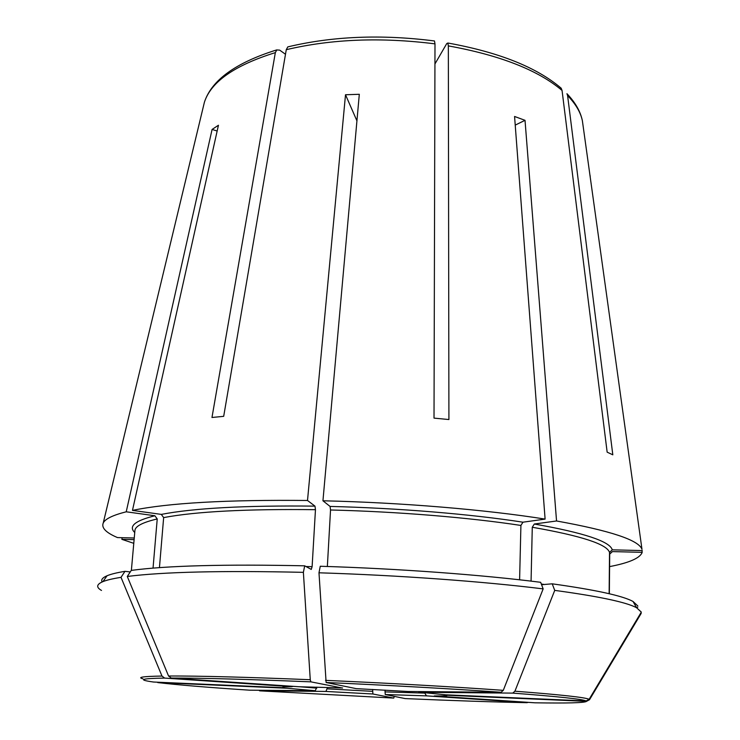 <?xml version="1.0" encoding="UTF-8"?>
<svg xmlns="http://www.w3.org/2000/svg" width="740" height="740" viewBox="0 0 740 740"><rect width="100%" height="100%" fill="white"/><g stroke="black" fill="none" stroke-linecap="round" stroke-linejoin="round"><path stroke-width="1.11" d="M287.768 46.962L286.269 49.691L223.693 416.324L211.973 417.49L275.345 52.614L276.779 49.95L279.683 50.126L285.483 54.27M527.555 702.565L526.852 702.676C492.304 701.982 451.733 700.623 405.15 698.588L385.244 694.536L385.013 690.096M434.935 63.964L446.747 43.586L447.82 43.059L448.338 45.889L448.912 419.543L434.019 418.118L434.99 43.864L434.5 41.015M315.277 690.725L286.824 688.228L157.731 682.576C177.313 684.898 207.922 687.432 249.556 690.18L315.277 690.725L316.859 687.127M561.188 88.273L562.058 90.456L607.152 452.159L612.812 454.822L567.599 95.617C575.674 103.933 580.595 112.295 582.371 120.703L583.074 125.8M101.5 590.446C95.987 587.301 96.468 584.36 102.953 581.612C106.782 580.058 112.804 578.634 121.018 577.348L161.977 676.055L164.65 678.09C140.942 678.469 137.242 679.783 153.55 682.03L283.744 687.719C281.052 687.109 283.716 686.776 291.736 686.711L292.901 686.443M134.255 537.999L117.493 537.582C105.987 532.689 101.241 527.833 103.239 523.004C105.126 518.943 112.785 515.207 126.226 511.803L154.901 515.762L157.232 518.943L153.041 568.116M394.272 696.377L393.763 698.088L372.877 693.99L372.646 689.43M259.425 690.753L325.924 691.438L327.533 687.469M134.107 539.645L121.85 539.34L122.22 537.693M133.774 543.327L121.85 539.34M102.157 581.945C100.844 579.771 102.481 577.699 107.069 575.748C110.889 574.138 116.855 572.668 124.977 571.336L121.018 577.348M164.65 678.09L291.736 686.711M304.704 565.823L303.382 572.344C222.009 570.521 163.309 571.9 127.289 576.469L131.267 570.401C166.907 565.647 224.72 564.12 304.704 565.823L311.253 569.421L312.114 566.683L315.462 509.684L314.981 506.132L307.507 500.48L345.506 94.748L356.93 120.833M159.442 567.635L163.651 517.593L161.311 514.393L132.469 510.387C168.433 502.96 226.773 499.657 307.507 500.48M127.289 576.469L168.554 675.999L171.245 678.043L298.96 686.739L342.611 687.969M303.382 572.344L310.264 679.718L310.883 681.855L342.444 688.034M327.358 566.489L330.53 509.99L330.068 506.438L322.945 500.786C401.478 502.553 486.171 509.694 545.102 519.101L522.958 522.19L520.914 525.446L519.6 579.799M543.151 588.892C483.664 581.483 398.166 575.239 318.986 572.797L320.254 566.257C398.083 568.607 482.073 574.823 540.663 582.306L543.151 588.892L503.293 690.346L501.11 692.27L408.184 691.493L356.218 688.635L326.118 682.502C387.557 685.194 453.407 688.885 501.11 692.27M318.986 572.797L326.118 682.502M531.07 581.122L532.273 527.25L534.317 524.022L556.545 520.979C610.426 530.682 638.907 540.145 641.987 549.357L590.002 175.584M609.14 593.711L609.52 552.438L612.267 549.829L642.292 550.579M633.033 601.463L636.548 607.707C626.207 602.184 598.938 596.403 554.732 590.381L552.225 583.823C595.774 589.919 622.71 595.802 633.033 601.463L637.843 605.986M636.548 607.707L641.321 612.11L589.123 699.328L586.108 700.947L445.572 694.805L418.84 692.104M554.732 590.381L514.92 691.197L512.737 693.112L419.367 692.27M609.344 593.758L609.705 554.084L612.424 551.596L642.181 552.336C640.128 558.08 629.259 562.835 609.594 566.609M640.914 612.794L640.655 614.274M641.219 613.331L589.502 699.744L586.515 701.354L447.256 695.249C447.802 695.766 443.464 696.007 434.25 695.952L534.937 702.806C567.746 703.324 584.942 702.843 586.515 701.354M526.852 702.676L426.481 695.859L424.547 692.668M590.196 176.268L590.095 175.584M515.225 125.106L525.021 120.324L514.568 116.467L545.102 519.101M525.021 120.324L556.545 520.979M552.225 583.823L541.578 584.711M322.945 500.786L359.307 94.294L345.506 94.748M132.469 510.387L218.448 125.245L212.093 129.435L217.153 131.017M637.769 607.263L636.271 607.207M124.977 571.336L130.258 571.928M641.987 549.357L582.371 120.703C580.465 111.49 575.322 102.49 566.951 93.703L567.599 95.617M276.723 49.904C235.764 62.697 211.659 80.114 204.425 102.148L121.156 448.468M642.181 552.336L641.941 550.569M212.093 129.435L126.226 511.803M393.763 698.088L259.768 690.846M325.924 691.438L372.877 693.99M327.45 688.866L372.553 691.336M131.378 570.383L134.911 530.562C135.179 526.27 142.617 522.403 157.232 518.943M134.736 532.504C128.261 526.297 134.985 520.72 154.901 515.762M142.95 678.811C136.881 677.285 143.218 676.369 161.977 676.055M305.999 566.535L312.114 566.683M163.651 517.593C196.017 511.516 246.614 508.88 315.462 509.684M161.311 514.393C193.972 508.112 245.199 505.365 314.981 506.132M168.554 675.999C199.079 675.888 246.318 677.128 310.264 679.718M171.245 678.043C201.419 678.016 247.974 679.283 310.883 681.855M330.53 509.99C397.621 511.618 469.586 517.565 520.914 525.446M330.068 506.438C398.055 508.047 471.029 514.124 522.958 522.19M325.526 680.365C387.954 683.085 454.897 686.859 503.293 690.346M541.319 584.036L544.335 584.48M532.273 527.25C581.316 535.834 607.068 544.224 609.52 552.438M534.317 524.022C583.952 532.809 609.936 541.412 612.267 549.829M514.92 691.197C561.096 694.749 585.83 697.459 589.123 699.328M512.737 693.112C558.247 696.553 582.695 699.171 586.108 700.947M385.244 694.536L426.481 695.859M299.432 686.748L316.803 688.145M384.939 691.882L424.529 693.102M448.338 45.889C500.111 55.269 538.017 70.124 562.058 90.456M286.269 49.691C331.511 39.007 381.082 37.065 434.99 43.864M204.425 102.157C210.993 81.816 234.636 65.305 275.345 52.614M107.069 575.748L102.953 581.612M447.876 43.013C499.01 52.272 536.787 67.34 561.207 88.236M287.777 46.898C332.547 36.195 381.442 34.216 434.473 40.959M196.988 133.052L103.239 523.004"/></g></svg>
